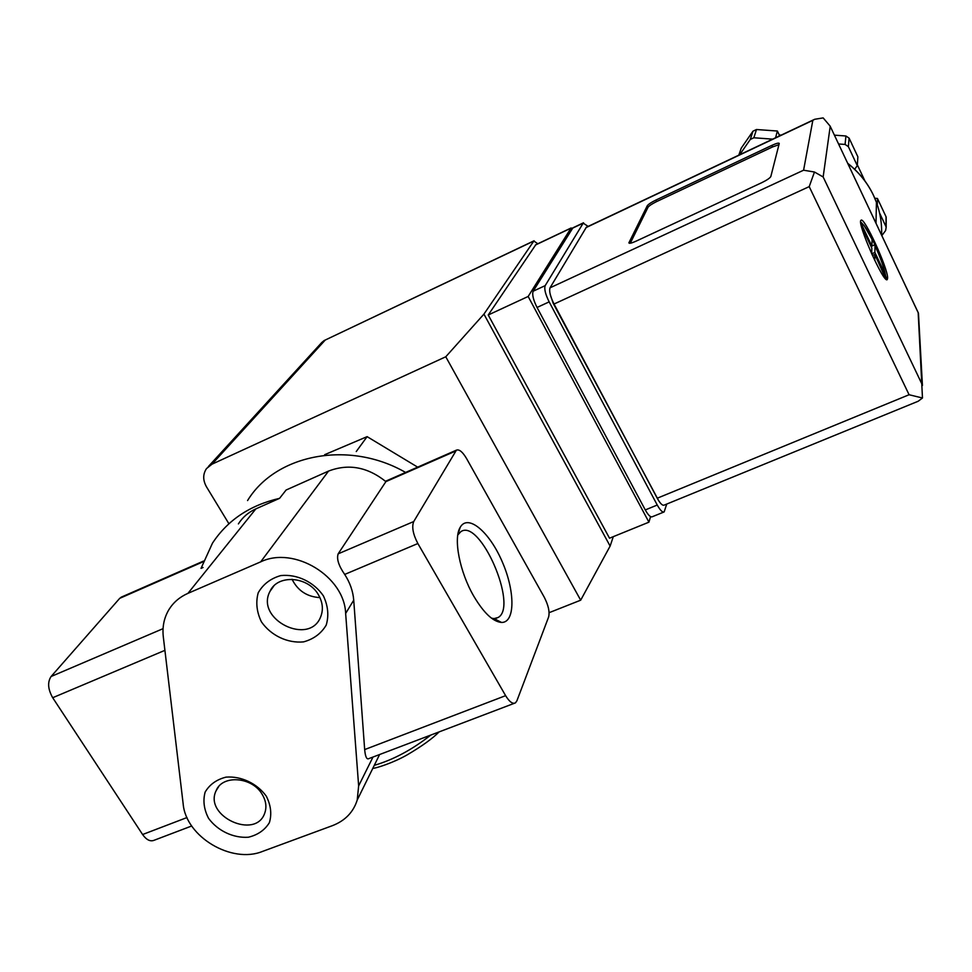 <?xml version="1.0" encoding="UTF-8"?>
<svg xmlns="http://www.w3.org/2000/svg" width="972" height="972" viewBox="0 0 972 972"><rect width="100%" height="100%" fill="white"/><g stroke="black" fill="none" stroke-linecap="round" stroke-linejoin="round"><path stroke-width="1.46" d="M358.644 785.886L357.222 800.029C353.371 812.203 345.096 820.745 332.4 825.665L262.574 851.399C231.664 864.096 185.846 836.771 183.161 803.905L163.308 636.854C162.178 626.77 164.086 617.645 169.019 609.456C173.49 602.312 179.796 596.942 187.948 593.345L260.678 561.852C294.054 545.669 344.489 576.408 345.643 613.453L358.644 785.886L372.981 757.054M405.579 472.441C349.288 439.903 275.841 454.058 247.568 500.568M514.358 703.291L368.777 758.646C366.687 759.703 365.314 756.678 364.67 749.582L353.723 600.174C353.018 591.207 350.005 582.629 344.695 574.428C338.669 565.753 336.482 558.888 338.147 553.846L385.896 481.626C367.61 466.973 348.498 463.45 328.548 471.08L286.108 490.022L279.584 498.332C250.023 505.173 227.655 520.117 212.479 543.154L201.022 568.377L203.051 567.502M417.668 467.143L367.112 436.647L324.672 454.689M356.25 451.543L367.112 436.647M457.8 534.965L460.801 531.696C479.986 517.809 518.574 606.54 498.114 617.499L494.068 618.593L491.504 618.18M191.715 825.981L154.414 840.16C150.466 841.898 146.529 840.027 142.605 834.523L52.695 697.726C47.895 689.233 47.361 682.162 51.103 676.5L119.702 598.351L121.852 596.893M473.838 596.286C459.659 572.083 453.207 538.488 460.169 527.395C467.811 513.483 489.39 531.757 502.135 561.524C515.196 591.11 515.367 622.845 501.503 622.444C493.011 621.691 483.777 612.968 473.838 596.286M505.622 695.66L417.863 543.53C412.991 534.175 411.618 526.836 413.732 521.539L456.415 450.145C459.221 449.1 462.599 451.871 466.524 458.48L544.235 597.173C548.378 605.264 549.848 611.862 548.633 616.965L516.897 700.836L515.403 702.902C512.633 704.214 509.377 701.796 505.622 695.66L364.67 749.582M323.397 595.872C313.835 581.9 296.934 573.857 280.714 575.594C270.556 578.522 263.06 584.257 258.212 592.811C255.6 602.361 256.681 612.056 261.444 621.873C270.994 635.567 287.542 643.428 303.556 641.885C313.64 639.126 321.197 633.537 326.203 625.118C329.022 615.604 328.074 605.86 323.397 595.872M266.377 796.299C257.216 783.529 241.25 775.935 226.051 777.126C216.562 779.532 209.588 784.526 205.141 792.095C202.808 800.636 203.95 809.372 208.543 818.303C217.679 830.829 233.316 838.265 248.346 837.232C257.787 834.96 264.797 830.1 269.39 822.64C271.905 814.147 270.896 805.375 266.377 796.299M238.395 523.908C242.575 517.274 248.407 512.268 255.867 508.878L187.948 593.345M279.584 498.332L255.867 508.878M262.075 794.16C252.003 776.701 222.284 774.55 216.124 790.698C203.513 816.018 255.551 840.173 264.7 813.236C266.911 807.064 266.036 800.709 262.075 794.16M292.05 579.276C297.784 590.709 307.067 596.82 319.922 597.61M318.488 594.9C308.245 576.189 277.494 574.027 270.009 591.341C254.761 619.371 309.691 646.672 320.772 616.576C323.469 609.529 322.716 602.312 318.488 594.9M650.572 516.63L648.932 522.171L528.161 296.472L570.941 228.189L572.399 228.262M228.724 523.446L206.453 486.778C202.784 480.168 202.808 474.093 206.538 468.553L211.981 464.191L445.771 356.773L483.935 314.114L533.859 241.02L537.82 243.778M549.107 612.688L580.685 600.186L610.124 546.082L613.296 536.666M445.771 356.773L580.685 600.186M483.935 314.114L610.124 546.082M648.932 522.171L609.517 538.196L488.236 314.989L535.803 244.725M321.696 342.569L324.15 340.552L533.859 241.02M528.161 296.472L488.236 314.989M887.606 278.15C888.226 268.843 863.962 215.954 861.022 220.304C856.381 222.09 884.18 284.784 887.266 279.523L887.606 278.15M871.714 238.675L875.043 244.701L874.363 245.005L875.031 245.637L874.885 252.428L885.371 274.554L885.99 277.615L886.683 277.312L886.415 279.499M885.82 279.049L874.836 254.409L874.715 260.411M871.69 253.911L871.848 248.103L861.423 226.306M872.078 239.452C866.331 228.043 862.796 222.965 861.496 224.204L871.896 246.135L872.078 239.416L864.169 225.638L860.682 221.895M879.599 213.05L886.185 227.084L885.626 230.534L881.811 235.625M838.557 143.965L845.093 144.439L848.349 146.638L857.292 165.665L854.655 169.286M739.668 154.755L750.287 139.458L753.835 137.769L772.667 139.142M918.722 318.051L918.455 313.178L830.124 126.093L823.15 117.904L814.67 119.289L586.481 227.193M830.21 126.324L823.15 176.965L814.475 172.02L809.202 186.624L909.087 394.741L922.477 397.998L918.188 401.242L664.119 505.136C662.454 505.78 660.17 503.484 657.23 498.223L554.028 304.029C550.274 296.424 548.949 291.029 550.031 287.821L586.335 227.266M655.857 200.086C651.216 202.37 648.36 204.266 647.255 205.772L628.896 242.818C629.115 243.741 631.448 243.219 635.907 241.238L761.647 182.736C766.896 180.172 769.958 178.095 770.832 176.503L779.252 143.479C778.912 142.665 776.434 143.309 771.804 145.399L655.857 200.086L656.61 201.593C651.981 203.877 649.114 205.772 648.02 207.279L630.269 243.231M666.731 504.067L664.143 511.916C662.479 512.572 660.182 510.276 657.254 505.027L549.156 301.879C545.389 294.249 544.065 288.842 545.183 285.634L583.2 223.135L588.145 226.403M663.767 512.074L652.236 516.764C650.535 517.432 648.215 515.16 645.287 509.936L537.042 307.456C533.276 299.862 531.976 294.443 533.142 291.223L572.909 227.825M658.761 500.835L553.214 303.373L550.286 294.625M814.475 172.02L803.589 170.209L550.031 287.821M803.589 170.209L812.835 120.358L814.67 119.289M922.477 397.998L918.176 312.729M877.327 204.934L877.449 198.47L886.051 216.78L886.051 219.794M874.8 198.264L877.449 198.47M857.353 164.863L864.91 180.926M857.292 165.665L857.875 156.808L849.103 138.145L845.919 135.983L834.401 135.157M778.961 136.165L779.277 134.962L781.209 135.108M775.571 137.769L777.381 131.026L779.277 134.962M738.829 155.143L741.223 148.169L752.996 131.171L756.483 129.519L777.381 131.026M778.949 144.682L772.546 146.942L656.61 201.593M871.69 253.838L874.885 252.428M885.784 277.919L886.707 277.506M872.406 255.49L874.836 254.409M871.082 246.499L871.896 246.135M871.896 246.05L875.031 244.665M52.695 697.726L164.912 650.341M142.605 834.523L187.001 817.549M344.695 574.428L417.863 543.53M338.147 553.846L413.732 521.539M51.103 676.5L163.053 628.665M353.723 600.174L345.643 613.453M385.896 481.626L455.516 451.105M328.548 471.08L260.678 561.852M119.702 598.351L203.221 561.731M374.293 765.341C393.381 759.752 412.189 749.667 430.742 735.087M325.061 340.236L211.981 464.191M570.941 228.189L535.451 245.017M882.855 275.295L885.188 276.218M885.188 274.165C884.107 267.908 880.717 258.406 875.031 245.673M881.604 235.188C882.041 223.961 880.316 213.026 876.428 202.37L873.585 195.566C867.595 182.955 858.993 172.263 847.766 163.49M823.15 176.965L922.088 384.402M909.087 394.741L657.23 498.223M809.202 186.624L554.028 304.029M812.835 120.358L585.995 227.618M657.254 505.027L645.287 509.936M549.156 301.879L537.042 307.456M545.183 285.634L533.142 291.223M583.2 223.135L572.423 228.238M886.051 226.755L886.051 216.78M848.349 146.638L849.103 138.145M845.093 144.439L845.919 135.983M753.835 137.769L756.483 129.519M750.287 139.458L752.996 131.171M648.02 207.279L647.255 205.772M629.358 243.267L628.981 242.55M772.546 146.942L771.804 145.399M379.602 754.527L357.222 800.029M498.114 617.499L495.732 618.447M494.639 618.885L493.266 619.431M494.068 618.593L501.503 622.444M457.824 534.794L460.169 527.395M121.099 597.221L203.452 561.099M385.483 481.262L456.415 450.145M218.712 786.579L216.124 790.698M273.74 586.092L270.009 591.341M439.125 731.904C432.491 738.574 421.848 746.229 407.195 754.855C393.599 762.668 377.051 767.929 372.762 768.451M321.708 342.569L208.336 466.584M324.162 340.552L534.102 240.777M571.172 227.958L535.693 244.774M885.371 274.554C884.18 268.065 880.741 258.418 875.031 245.637M876.428 202.37L876.003 223.329M830.124 126.093L918.248 312.838M583.528 222.782L572.763 227.898M918.455 313.178L922.44 385.471M847.669 163.272C858.932 172.08 867.571 182.833 873.585 195.53L874.047 196.551M874.411 197.377L874.934 198.592M886.185 227.084L886.172 217.084"/></g></svg>
